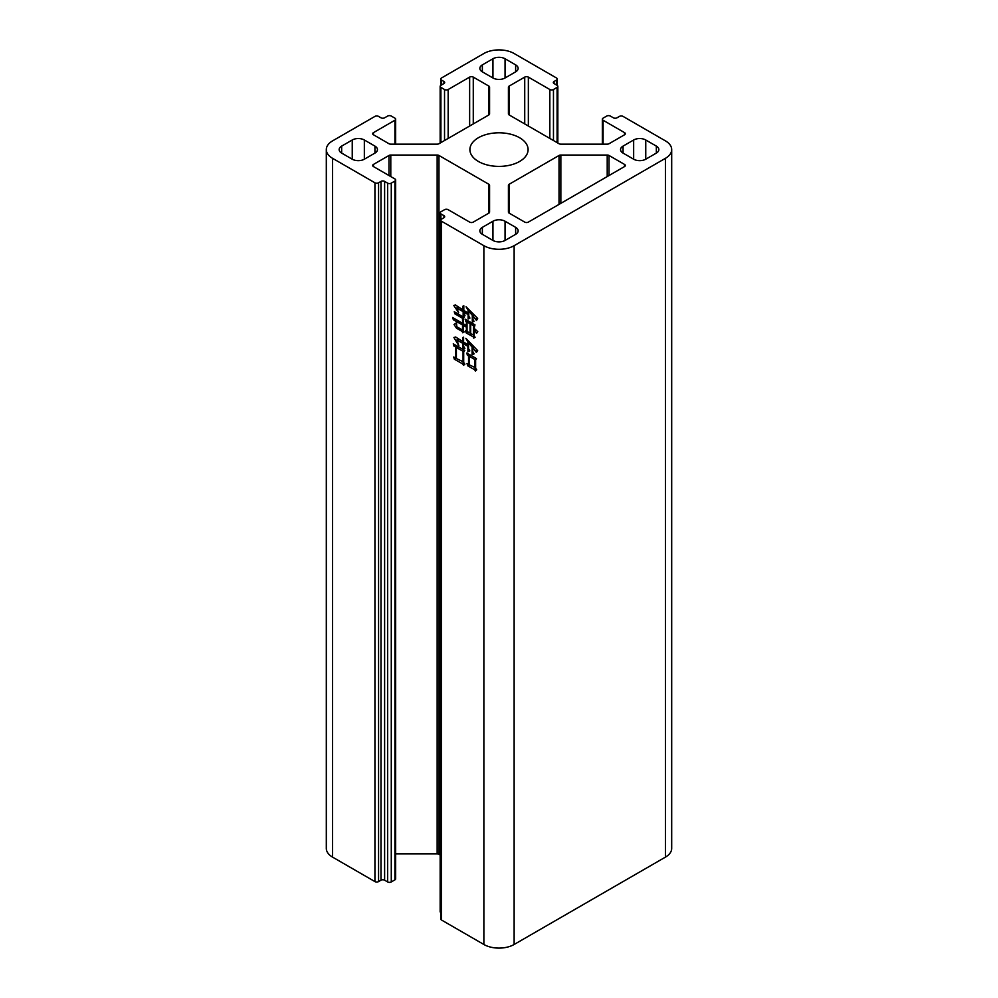<?xml version="1.0" encoding="UTF-8"?>
<svg xmlns="http://www.w3.org/2000/svg" width="998" height="998" viewBox="0 0 998 998"><rect width="100%" height="100%" fill="white"/><g stroke="black" fill="none" stroke-linecap="round" stroke-linejoin="round"><path stroke-width="1.5" d="M478.429 161.476A29.104 16.804 180 0 1 469.896 149.6A29.104 16.804 180 0 1 487.86 134.081A29.104 16.804 180 0 1 519.571 137.724A29.104 16.804 180 0 1 528.104 149.6A29.104 16.804 180 0 1 510.14 165.119A29.104 16.804 180 0 1 478.429 161.476M453.703 356.985L455.749 358.17L455.749 347.117L453.915 346.056L453.267 343.823L464.781 350.473L463.696 351.708L463.696 362.511L464.881 364.183L463.484 365.368L462.735 363.933L454.352 359.218L453.703 356.985M463.159 311.675L456.71 307.958L458.643 312.673L453.816 305.538L455.313 304.914L463.159 310.066L462.835 306.274L463.808 305.725L463.808 310.44L468.112 312.923L468.112 310.316L466.066 306.773L477.68 318.437L476.495 320.495L472.94 315.954L472.94 319.435L474.025 321.294L472.304 322.167L472.304 315.343L468.748 311.052L468.748 316.017L469.933 318.075L468.112 318.998L468.112 314.532L463.808 312.05L464.993 315.717L463.159 316.64L463.159 311.675L464.557 310.865M441.503 221.232A2.57 1.485 180 0 1 440.754 220.184L440.754 918.971A2.57 1.485 0 0 0 441.503 920.019L441.503 221.232L483.868 245.683A21.395 12.35 0 0 0 514.132 245.683L665.417 158.333L665.417 857.132L514.132 944.482L514.132 245.683M441.503 920.019L483.868 944.482A21.395 12.35 0 0 0 514.132 944.482M454.028 324.525L456.498 322.728L456.822 326.758L462.523 330.051L462.523 324.961L453.379 319.809L452.63 317.514L462.523 323.34L462.523 318.262L454.988 313.908L454.24 311.738L464.132 317.451L463.159 318.499L463.159 323.714L466.39 325.585L466.39 321.606L465.093 319.123L474.986 324.837L474.125 328.317L477.78 331.66L476.495 333.394L474.125 329.178L474.125 335.64L475.098 337.312L473.701 338.122L473.164 336.813L466.178 332.908L465.53 330.8L466.39 331.286L466.39 327.194L463.159 325.336L463.159 330.301L464.132 331.972L462.735 332.783L462.199 331.473L456.498 328.192L454.028 324.525L456.398 323.564M467.027 363.559L468.536 364.432L468.536 355.874L467.351 355.188L466.815 353.018L476.495 358.594L475.634 359.966L475.634 368.287L476.707 369.771L475.422 371.131L474.661 369.709L467.788 365.867L467.027 363.559M462.947 343.449L456.922 339.981L458.868 345.819L453.915 337.499L455.637 337L462.947 341.715L462.623 337.686L463.596 337.124L463.596 342.089L467.887 344.572L467.887 341.965L465.854 338.31L477.68 350.597L476.383 352.456L472.728 347.741L472.728 351.458L474.125 353.878L472.079 354.689L472.079 347.117L468.536 342.713L468.536 348.664L469.833 350.897L467.887 351.77L467.887 346.306L463.596 343.823L463.596 346.181L464.881 348.414L462.947 349.163L462.947 343.449L464.457 342.588M440.904 219.685L440.904 213.884A2.57 1.485 180 0 1 440.155 212.836L440.155 911.636A2.57 1.485 0 0 0 440.754 912.596M395.657 853.839L437.149 853.839A2.57 1.485 0 0 1 438.97 854.263L440.155 854.949M394.909 879.849A2.57 1.485 0 0 0 395.657 878.801L395.657 180.002A2.57 1.485 180 0 1 394.909 181.05L394.909 879.849L391.278 881.945L391.278 183.145A2.57 1.485 180 0 1 387.648 183.145L387.648 881.945A2.57 1.485 0 0 0 391.278 881.945M387.648 881.945L384.617 880.199A2.57 1.485 0 0 0 380.986 880.199L378.566 881.596L378.566 182.796A2.57 1.485 180 0 1 374.936 182.796L374.936 881.596A2.57 1.485 0 0 0 378.566 881.596M448.164 138.423L448.164 89.508L469.646 77.108A2.57 1.485 180 0 1 473.277 77.108L488.833 86.078A2.57 1.485 180 0 1 489.581 87.125L489.581 113.897A2.57 1.485 180 0 1 488.833 114.945L438.97 143.737A2.57 1.485 180 0 1 437.149 144.161L390.792 144.161A2.57 1.485 180 0 1 388.983 143.737L373.427 134.755A2.57 1.485 180 0 1 372.678 133.707A2.57 1.485 180 0 1 373.427 132.659L394.909 120.247A2.57 1.485 180 0 0 395.657 119.199A2.57 1.485 180 0 0 394.909 118.151L391.278 116.055A2.57 1.485 180 0 0 387.648 116.055L384.617 117.801A2.57 1.485 180 0 1 380.986 117.801L378.566 116.404A2.57 1.485 180 0 0 374.936 116.404L332.584 140.868A21.395 12.35 0 0 0 326.309 149.6L326.309 848.4A21.395 12.35 0 0 0 332.584 857.132L374.936 881.596M665.417 857.132A21.395 12.35 0 0 0 671.691 848.4L671.691 149.6A21.395 12.35 180 0 1 665.417 158.333M603.091 144.161L603.091 120.247A2.57 1.485 180 0 1 602.343 119.199A2.57 1.485 180 0 1 603.091 118.151L606.722 116.055A2.57 1.485 180 0 1 610.352 116.055L613.383 117.801A2.57 1.485 180 0 0 617.014 117.801L619.434 116.404A2.57 1.485 180 0 1 623.064 116.404L665.417 140.868A21.395 12.35 180 0 1 671.691 149.6M603.091 120.247L624.573 132.659A2.57 1.485 180 0 1 625.322 133.707A2.57 1.485 180 0 1 624.573 134.755L609.017 143.737A2.57 1.485 180 0 1 607.208 144.161L560.851 144.161A2.57 1.485 180 0 1 559.03 143.737L509.167 114.945A2.57 1.485 180 0 1 508.419 113.897L508.419 87.125A2.57 1.485 180 0 1 509.167 86.078L524.723 77.108A2.57 1.485 180 0 1 528.354 77.108L549.836 89.508L549.836 138.423M553.466 140.518L553.466 89.508A2.57 1.485 180 0 1 549.836 89.508M553.466 89.508L557.096 87.412L557.096 142.614M554.065 83.57L554.065 81.474A2.57 1.485 180 0 0 553.316 82.522A2.57 1.485 180 0 0 554.065 83.57L557.096 85.317A2.57 1.485 180 0 1 557.845 86.364A2.57 1.485 180 0 1 557.096 87.412M554.065 81.474L556.497 80.077L556.497 84.967M441.503 84.967L441.503 80.077A2.57 1.485 180 0 1 440.754 79.029A2.57 1.485 180 0 1 441.503 77.981L483.868 53.518A21.395 12.35 0 0 1 514.132 53.518L556.497 77.981A2.57 1.485 180 0 1 557.246 79.029A2.57 1.485 180 0 1 556.497 80.077M441.503 80.077L443.935 81.474A2.57 1.485 180 0 1 444.684 82.522A2.57 1.485 180 0 1 443.935 83.57L440.904 85.317A2.57 1.485 180 0 0 440.155 86.364L440.155 143.051M440.904 142.614L440.904 87.412A2.57 1.485 180 0 1 440.155 86.364M440.904 87.412L444.534 89.508L444.534 140.518M448.164 89.508A2.57 1.485 180 0 1 444.534 89.508M326.309 149.6A21.395 12.35 0 0 0 332.584 158.333L374.936 182.796M378.566 182.796L380.986 181.399A2.57 1.485 180 0 1 384.617 181.399L387.648 183.145M391.278 183.145L394.909 181.05M373.427 166.541L373.427 164.445A2.57 1.485 180 0 0 372.678 165.493A2.57 1.485 180 0 0 373.427 166.541L394.909 178.954A2.57 1.485 180 0 1 395.657 180.002M373.427 164.445L388.983 155.476A2.57 1.485 180 0 1 390.792 155.039L437.149 155.039A2.57 1.485 180 0 1 438.97 155.476L488.833 184.256A2.57 1.485 180 0 1 489.581 185.304L489.581 212.075A2.57 1.485 180 0 1 488.833 213.123L473.277 222.105A2.57 1.485 180 0 1 469.646 222.105L448.164 209.692A2.57 1.485 180 0 0 444.534 209.692L440.904 211.788A2.57 1.485 180 0 0 440.155 212.836M440.904 213.884L443.935 215.643A2.57 1.485 180 0 1 444.684 216.691A2.57 1.485 180 0 1 443.935 217.739L441.503 219.136A2.57 1.485 180 0 0 440.754 220.184M645.756 139.994L656.347 146.107A8.558 4.94 180 0 1 658.855 149.6A8.558 4.94 180 0 1 656.347 153.093L645.756 159.206A8.558 4.94 180 0 1 633.655 159.206L623.064 153.093A8.558 4.94 180 0 1 620.556 149.6A8.558 4.94 180 0 1 623.064 146.107L633.655 139.994A8.558 4.94 180 0 1 645.756 139.994L645.756 159.206M482.358 227.344L492.95 221.232A8.558 4.94 180 0 1 505.05 221.232L515.642 227.344A8.558 4.94 180 0 1 518.149 230.837A8.558 4.94 180 0 1 515.642 234.33L505.05 240.443A8.558 4.94 180 0 1 492.95 240.443L482.358 234.33A8.558 4.94 180 0 1 479.851 230.837A8.558 4.94 180 0 1 482.358 227.344L482.358 234.33M524.723 222.105L509.167 213.123A2.57 1.485 180 0 1 508.419 212.075L508.419 185.304A2.57 1.485 180 0 1 509.167 184.256L559.03 155.476A2.57 1.485 180 0 1 560.851 155.039L607.208 155.039A2.57 1.485 180 0 1 609.017 155.476L624.573 164.445A2.57 1.485 180 0 1 625.322 165.493A2.57 1.485 180 0 1 624.573 166.541L528.354 222.105A2.57 1.485 180 0 1 524.723 222.105M352.244 159.206L341.653 153.093A8.558 4.94 180 0 1 339.145 149.6A8.558 4.94 180 0 1 341.653 146.107L352.244 139.994A8.558 4.94 180 0 1 364.345 139.994L374.936 146.107A8.558 4.94 180 0 1 377.444 149.6A8.558 4.94 180 0 1 374.936 153.093L364.345 159.206A8.558 4.94 180 0 1 352.244 159.206L352.244 139.994M515.642 71.856L505.05 77.981A8.558 4.94 180 0 1 492.95 77.981L482.358 71.856A8.558 4.94 180 0 1 479.851 68.363A8.558 4.94 180 0 1 482.358 64.87L492.95 58.757A8.558 4.94 180 0 1 505.05 58.757L515.642 64.87A8.558 4.94 180 0 1 518.149 68.363A8.558 4.94 180 0 1 515.642 71.856L515.642 64.87M489.581 113.897L489.581 87.125M463.159 329.677L462.523 330.051M463.92 324.15L462.523 324.961M454.926 318.911L453.379 319.809M463.159 322.978L462.523 323.34M464.02 317.389L462.523 318.262M456.423 313.085L454.988 313.908M467.027 325.211L466.39 325.585M467.8 320.795L466.39 321.606M467.176 320.408L465.742 321.231M474.399 336.101L473.164 336.813M467.675 332.035L466.178 332.908M467.027 330.912L466.39 331.286M467.027 326.82L466.39 327.194M464.557 324.525L463.159 325.336M463.434 330.762L462.199 331.473M457.895 327.381L456.498 328.192M473.489 335.39L473.489 325.71L470.682 324.088L470.682 333.769L474.125 335.016M474.986 324.837L473.489 325.71M472.104 323.277L470.682 324.088M470.046 333.394L470.046 323.714L467.027 321.98L467.027 331.66L470.682 333.033M471.455 322.903L470.046 323.714M468.436 321.169L467.027 321.98M458.107 307.147L456.71 307.958M463.808 309.692L463.159 310.066M463.808 309.068L463.159 309.442M463.808 305.725L462.835 306.274M468.748 312.549L468.112 312.923M477.318 318.15L475.846 318.998M474.062 315.318L472.94 315.954M473.963 321.206L472.304 322.167M473.401 314.707L472.304 315.343M469.384 310.69L468.748 311.052M469.883 317.975L468.112 318.998M468.748 314.158L468.112 314.532M465.205 311.239L463.808 312.05M464.931 315.618L463.159 316.64M469.185 364.058L468.536 364.432M470.058 354.989L468.536 355.874M468.91 354.29L467.351 355.188M476.071 368.898L474.661 369.709M469.397 364.931L467.788 365.867M474.986 368.162L474.986 359.592L469.185 356.236L469.185 364.806L475.634 367.788M476.37 358.793L474.986 359.592M470.694 355.363L469.185 356.236M456.385 357.795L455.749 358.17M457.259 346.244L455.749 347.117M455.462 345.171L453.915 346.056M464.132 363.122L462.735 363.933M456.385 358.045L454.352 359.218M463.06 362.386L463.06 351.333L456.385 347.491L456.385 358.531L463.696 362.012M464.669 350.41L463.06 351.333M457.895 346.618L456.385 347.491M458.431 339.108L456.922 339.981M463.596 341.341L462.947 341.715M463.596 340.48L462.947 340.854M463.596 337.124L462.623 337.686M468.536 344.198L467.887 344.572M468.561 341.578L467.887 341.965M477.169 350.136L475.734 350.959M473.85 347.092L472.728 347.741M473.963 353.604L472.079 354.689M473.202 346.468L472.079 347.117M469.222 342.314L468.536 342.713M469.721 350.722L467.887 351.77M468.536 345.932L467.887 346.306M465.093 342.963L463.596 343.823M464.719 348.14L462.947 349.163M483.868 245.683L483.868 944.482M505.05 58.757L505.05 77.981M482.358 64.87L482.358 71.856M492.95 77.981L492.95 58.757M609.017 155.476L609.017 175.523M624.573 166.541L624.573 164.445M560.851 155.039L560.851 203.343M607.208 176.571L607.208 155.039M509.167 184.256L509.167 213.123M559.03 204.39L559.03 155.476M656.347 153.093L656.347 146.107M623.064 146.107L623.064 153.093M633.655 159.206L633.655 139.994M488.833 184.256L488.833 213.123M438.97 854.263L438.97 155.476M437.149 155.039L437.149 853.839M390.792 176.571L390.792 155.039M388.983 155.476L388.983 175.523M332.584 857.132L332.584 158.333M394.909 120.247L394.909 144.161M373.427 134.755L373.427 132.659M488.833 86.078L488.833 114.945M473.277 123.927L473.277 77.108M469.646 77.108L469.646 126.022M528.354 126.022L528.354 77.108M524.723 77.108L524.723 123.927M509.167 114.945L509.167 86.078M624.573 132.659L624.573 134.755M505.05 221.232L505.05 240.443M515.642 234.33L515.642 227.344M492.95 240.443L492.95 221.232M341.653 146.107L341.653 153.093M364.345 139.994L364.345 159.206M374.936 153.093L374.936 146.107M380.986 181.399L380.986 880.199M443.935 81.474L443.935 83.57M443.935 217.739L443.935 215.643M384.617 181.399L384.617 880.199M395.657 119.199L395.657 144.161M440.754 79.029L440.754 85.404M557.246 79.029L557.246 85.404M602.343 119.199L602.343 144.161M557.845 86.364L557.845 143.051"/></g></svg>
